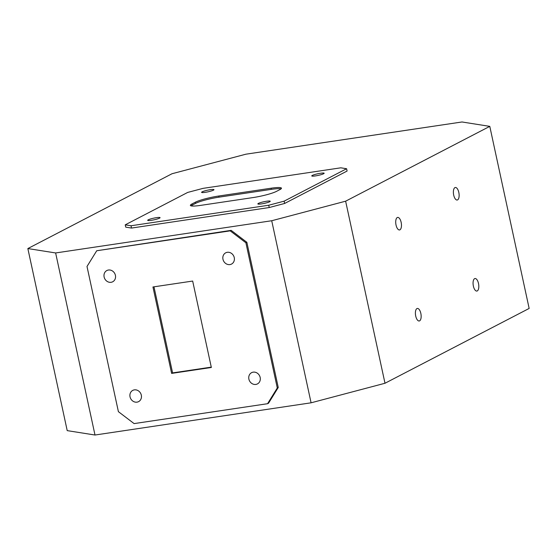 <?xml version="1.0" encoding="UTF-8"?>
<svg xmlns="http://www.w3.org/2000/svg" width="557" height="557" viewBox="0 0 557 557"><rect width="100%" height="100%" fill="white"/><g stroke="black" fill="none" stroke-linecap="round" stroke-linejoin="round"><path stroke-width="0.84" d="M312.317 175.427A6.336 0.842 -12.2 0 0 311.76 175.928A6.336 0.842 -12.2 0 0 316.731 175.692A6.336 0.842 -12.2 0 0 323.596 173.749A6.336 0.842 -12.2 0 0 324.146 173.248A6.336 0.842 -12.2 0 0 319.175 173.485A6.336 0.842 -12.2 0 0 312.317 175.427M202.149 191.852A6.336 0.842 -12.2 0 0 201.599 192.346A6.336 0.842 -12.2 0 0 206.57 192.116A6.336 0.842 -12.2 0 0 213.428 190.167A6.336 0.842 -12.2 0 0 213.979 189.672A6.336 0.842 -12.2 0 0 209.014 189.902A6.336 0.842 -12.2 0 0 202.149 191.852M148.239 219.834A6.336 0.842 -12.2 0 0 147.682 220.328A6.336 0.842 -12.2 0 0 152.653 220.099A6.336 0.842 -12.2 0 0 159.518 218.149A6.336 0.842 -12.2 0 0 160.068 217.655A6.336 0.842 -12.2 0 0 155.097 217.884A6.336 0.842 -12.2 0 0 148.239 219.834M258.399 203.409A6.336 0.842 -12.2 0 0 257.849 203.911A6.336 0.842 -12.2 0 0 262.82 203.674A6.336 0.842 -12.2 0 0 269.679 201.731A6.336 0.842 -12.2 0 0 270.229 201.23A6.336 0.842 -12.2 0 0 265.264 201.467A6.336 0.842 -12.2 0 0 258.399 203.409M453.697 195.082A6.336 2.757 81.5 0 0 457.186 200.026A6.336 2.757 81.5 0 0 458.815 192.43A6.336 2.757 81.5 0 0 455.32 187.493A6.336 2.757 81.5 0 0 453.697 195.082M396.034 225.014A6.336 2.757 81.5 0 0 399.529 229.95A6.336 2.757 81.5 0 0 401.151 222.354A6.336 2.757 81.5 0 0 397.656 217.418A6.336 2.757 81.5 0 0 396.034 225.014M222.974 259.29A6.336 5.64 -117.4 0 0 231.531 264.067A6.336 5.64 -117.4 0 0 234.253 257.606A6.336 5.64 -117.4 0 0 225.696 252.822A6.336 5.64 -117.4 0 0 222.974 259.29M104.124 277.003A6.336 5.64 -117.4 0 0 112.688 281.786A6.336 5.64 -117.4 0 0 115.41 275.325A6.336 5.64 -117.4 0 0 106.847 270.542A6.336 5.64 -117.4 0 0 104.124 277.003M248.888 379.129A6.336 5.64 -117.4 0 0 257.445 383.912A6.336 5.64 -117.4 0 0 260.168 377.451A6.336 5.64 -117.4 0 0 251.611 372.668A6.336 5.64 -117.4 0 0 248.888 379.129M130.039 396.849A6.336 5.64 -117.4 0 0 138.596 401.632A6.336 5.64 -117.4 0 0 141.318 395.164A6.336 5.64 -117.4 0 0 132.761 390.387A6.336 5.64 -117.4 0 0 130.039 396.849M473.38 286.117A6.336 2.757 81.5 0 0 476.869 291.06A6.336 2.757 81.5 0 0 478.498 283.464A6.336 2.757 81.5 0 0 475.003 278.528A6.336 2.757 81.5 0 0 473.38 286.117M415.717 316.049A6.336 2.757 81.5 0 0 419.212 320.985A6.336 2.757 81.5 0 0 420.834 313.389A6.336 2.757 81.5 0 0 417.339 308.453A6.336 2.757 81.5 0 0 415.717 316.049M195.354 202.205A18.082 2.409 167.8 0 1 218.762 196.015L271.092 188.21A18.082 2.409 167.8 0 1 281.459 188.182A18.082 2.409 167.8 0 1 279.886 189.603L276.474 191.371A18.082 2.409 167.8 0 1 253.066 197.568L200.743 205.366A18.082 2.409 167.8 0 1 190.376 205.394A18.082 2.409 167.8 0 1 191.942 203.973L195.354 202.205L195.604 203.354L192.193 205.129A18.082 2.409 -12.2 0 0 191.037 205.853M218.762 196.015L219.012 197.164A18.082 2.409 -12.2 0 0 195.604 203.354M281.041 188.872A18.082 2.409 -12.2 0 0 271.336 189.366L271.092 188.21M219.012 197.164L271.336 189.366M171.626 373.399L211.354 367.481L192.666 281.055L152.945 286.973L171.626 373.399L172.586 372.905L153.976 286.82M211.277 367.133L172.586 372.905M87.003 266.476L118.397 411.665L134.098 423.599L267.569 403.707L277.289 387.985L245.895 242.789L230.194 230.856L96.73 250.747L87.003 266.476M345.632 201.188L384.991 383.258L311.085 402.808L271.719 220.739L345.632 201.188L489.784 126.369L462.004 121.976L245.916 154.192L172.009 173.742L27.85 248.561L55.63 252.955L94.996 435.024L311.085 402.808M94.996 435.024L67.216 430.631L27.85 248.561M384.991 383.258L529.15 308.439L489.784 126.369M230.194 230.856L231.155 230.354L246.855 242.288L245.895 242.789M277.289 387.985L278.249 387.484L246.855 242.288M278.249 387.484L268.53 403.205L267.569 403.707M231.155 230.354L96.73 250.747M271.719 220.739L55.63 252.955M284.627 203.465L269.226 207.538L268.732 205.234L284.126 201.161L284.627 203.465L347.095 171.041L346.593 168.736L340.807 167.817L203.103 188.35L187.702 192.423L125.234 224.84L131.027 225.759L131.522 228.064L125.736 227.145L125.234 224.84M284.126 201.161L346.593 168.736M268.732 205.234L131.027 225.759M269.226 207.538L131.522 228.064M192.193 205.129L191.942 203.973"/></g></svg>
